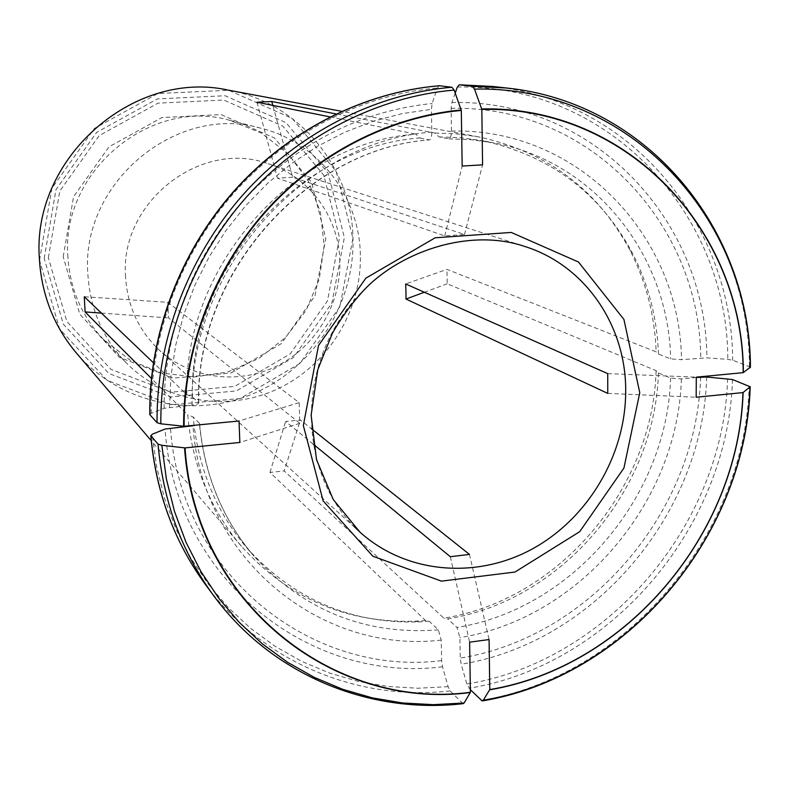 <?xml version="1.0" encoding="UTF-8"?>
<svg xmlns="http://www.w3.org/2000/svg" width="790" height="790" viewBox="0 0 790 790"><rect width="100%" height="100%" fill="white"/><g stroke="black" fill="none" stroke-linecap="round" stroke-linejoin="round"><path stroke-width="0.59" stroke-dasharray="3.95 2.96" d="M125.57 276.974C119.339 202.526 200.66 138.902 268.037 163.708C309.69 176.733 339.078 217.576 339.838 261.332C340.984 304.111 315.852 346.297 277.685 365.612C239.538 384.908 191.536 379.299 159.916 350.691C138.971 331.148 127.516 306.569 125.57 276.974M167.816 302.333L168.507 317.935L299.815 423.312L299.153 402.633L167.816 302.333L84.293 296.734M292.695 177.266L277.517 178.175L444.731 235.914L464.49 234.521L292.695 177.266L272.836 105.406M313.225 444.108L285.625 421.445L300.437 420.013L311.487 428.792M76.442 353.081C119.774 403.72 193.787 419.312 253.827 393.44C313.956 367.626 354.671 303.883 352.982 238.412C352.152 167.964 299.232 102.572 228.468 90.169M149.784 414.543L151.236 413.279L164.123 408.302L192.098 405.132C196.275 404.638 198.478 403.897 198.695 402.9L192.365 396.768L186.835 394.674L153.349 362.689M186.835 394.674C183.576 266.349 293.771 142.664 415.826 134.112L329.983 116.88M455.198 93.082L451.89 102.512L451.12 108.329L451.495 131.051C451.376 135.752 450.507 138.349 448.878 138.843L439.023 136.907L435.033 133.076L335.997 113.928M435.033 133.076L456.808 133.885L478.197 136.789C546.631 151.561 597.151 189.254 629.758 249.857C646.032 281.546 654.831 315.546 656.154 351.866L446.962 269.37L405.655 283.956M696.306 377.462L681.395 378.894L670.601 378.055L658.426 372.969L656.105 370.658L447.209 283.798L446.962 269.37M656.105 370.658C652.895 488.842 558.757 600.015 443.862 618.145L284.193 470.949L300.437 420.013M462.979 703.683L450.132 690.924L448.108 686.668L442.519 666.79L441.61 660.638L441.235 640.098L438.341 629.897L429.207 621.236L425.563 620.515L269.963 472.43L284.193 470.949M425.563 620.515L415.036 621.207C346.247 623.192 288.38 598.208 241.434 546.265C212.885 512.542 195.377 472.499 188.909 426.146M188.869 425.82L187.704 414.799L151.374 378.38M658.426 372.969C655.167 490.343 561.66 600.775 447.604 618.856L443.862 618.145M470.366 689.68L466.87 684.031L461.172 664.232L460.254 658.1L459.918 637.619L456.976 627.448L447.604 618.856M439.023 136.907L461.103 137.746L482.789 140.768C550.274 155.61 600.104 192.967 632.277 252.82C648.432 284.272 657.162 318.015 658.485 354.068L656.154 351.866M750.441 367.074L732.686 360.21L727.827 359.371L706.872 357.85L681.494 359.687L670.69 358.897L658.485 354.068M192.365 396.768C189.264 269.38 298.59 146.604 419.707 137.964L415.826 134.112M439.27 85.735L437.393 87.996L432.15 103.49L431.419 109.326L431.834 132.108C431.745 136.739 430.915 139.346 429.365 139.919L419.707 137.964M429.207 621.236L418.868 621.918C350.928 623.893 293.702 599.343 247.171 548.26C217.902 513.954 200.216 473.082 194.093 425.632M194.054 425.316L193.224 416.992L187.704 414.799M441.235 640.098C321.096 654.308 202.062 559.231 192.967 425.761C197.194 425.247 199.386 424.457 199.554 423.41L193.224 416.992M63.21 256.71L73.579 196.72L108.99 146.841L161.911 117.542L221.111 114.599L274.426 137.964L311.537 182.283L325.786 238.501L314.963 295.825L281.319 343.64L231.065 372.999L173.425 378.104L119.379 357.366L79.8 314.163L63.21 256.71M360.359 255.032C359.578 196.572 318.133 142.121 260.868 128.217C176.397 103.233 80.047 183.399 87.897 274.723C90.169 308.979 102.74 338.14 125.59 362.185C164.656 402.357 227.362 412.518 277.685 388.897C328.067 365.286 361.741 310.717 360.359 255.032M67.93 257.303C60.435 171.805 150.564 96.963 230.068 120.416L261.441 133.135L288.034 153.754L308.1 180.693L320.375 212.026L324.147 245.591L319.259 279.137L306.076 310.46L285.506 337.498L258.873 358.472L227.905 371.952L194.626 376.939L161.259 372.989L130.133 360.22L103.451 339.384C81.963 316.75 70.112 289.397 67.93 257.303M299.815 423.312L239.844 442.469M299.153 402.633L239.034 421.011M101.436 313.107L168.507 317.935M444.731 235.914L462.17 166.058M464.49 234.521L482.581 164.843M256.977 102.216L277.517 178.175M607.727 373.631L696.306 377.156M607.757 393.4L696.168 397.232M447.209 283.798L424.339 292.251M469.457 554.412L489.079 639.554M450.32 556.713L469.625 642.161M269.963 472.43L285.625 421.445M268.037 163.708L524.975 246.539C459.079 224.824 377.215 257.352 337.103 323.791C296.615 389.993 305.236 478.128 354.7 527.108M670.601 378.055C667.155 496.989 572.464 608.952 456.976 627.448M681.395 378.894C677.83 502.233 579.702 618.373 459.918 637.619M700.612 377.057C696.859 510.982 590.505 637.125 460.254 658.1M481.209 700.414C626.44 676.319 744.634 535.462 749.197 386.073M732.478 379.526C728.252 526.446 611.914 664.884 468.944 688.268M727.63 378.637C723.482 524.007 608.34 660.963 466.87 684.031M706.724 377.018C702.883 513.856 594.287 642.754 461.172 664.232M448.72 138.823L471.097 139.672L493.059 142.733C595.443 161.348 668.617 255.703 670.69 358.897M451.495 131.051C578.655 127.891 680.21 236.664 681.494 359.687M451.12 108.329C590.071 104.991 700.068 224.271 700.76 357.9M749.433 366.422C749.157 229.11 647.267 102.453 506.578 88.006M493.167 86.495C631.565 100.695 732.182 225.16 732.686 360.21M457.321 87.058C609.041 83.582 727.876 214.317 727.827 359.371M451.89 102.512C594.08 99.135 706.359 221.319 706.872 357.85M198.527 402.604C195.446 273.37 306.411 148.698 429.148 139.909M192.098 405.132C188.603 270.723 304.269 140.877 431.834 132.108M169.534 407.225L170.936 376.317L175.647 345.447L183.636 315.022L194.794 285.447L209.004 257.106L226.059 230.384L245.749 205.627L267.8 183.152L291.925 163.254L317.778 146.17L345.013 132.108L373.285 121.216L402.209 113.602L431.419 109.326M151.236 413.279C150.436 334.535 180.772 253.323 234.235 192.612C288.034 132.187 362.808 94.375 437.393 87.996M164.123 408.302C163.599 334.555 192.059 258.695 242.046 201.885C295.598 143.958 358.966 111.163 432.15 103.49M438.341 629.897C365.533 635.318 304.081 610.739 253.995 556.18C222.444 519.119 204.245 474.77 199.386 423.124M441.61 660.638C311.062 677.02 180.337 573.984 170.462 427.923M213.31 595.196C271.266 674.62 368.308 713.982 462.101 703.149M450.132 690.924C357.811 701.382 262.339 662.464 205.311 584.333M448.108 686.668L417.969 688.228L387.91 686.49L358.265 681.414L329.381 673.001L301.582 661.299L275.206 646.368L250.608 628.346L228.083 607.392L207.958 583.692L190.508 557.513L176.002 529.132L164.666 498.885L156.687 467.117L152.213 434.233M442.519 666.79C309.117 683.785 175.163 578.586 165.061 429.039M39.54 260.226L51.864 188.297L94.346 128.484L157.842 93.516L228.666 90.258L292.191 118.431L336.194 171.45L352.923 238.402L339.937 306.55L299.983 363.39L240.288 398.456L171.677 404.806L107.114 380.365L59.605 328.946L39.54 260.226M48.338 257.747L59.803 191.061L99.175 135.633L158.02 103.154L223.748 100.034L282.81 126.094L323.821 175.291L339.473 237.543L327.455 300.96L290.256 353.841L234.689 386.399L170.877 392.186L110.916 369.345L66.883 321.52L48.338 257.747M44.191 258.399L56.001 189.6L96.627 132.404L157.348 98.918L225.14 95.738L286.019 122.667L328.245 173.405L344.341 237.563L331.938 302.886L293.623 357.376L236.378 390.941L170.62 396.955L108.793 373.463L63.348 324.176L44.191 258.399M359.885 532.055L159.916 350.691M478.197 136.789L341.645 111.301M241.434 546.265L151.216 440.642M632.277 252.82L629.758 249.857M448.868 138.843L471.176 139.682L493.059 142.733L482.789 140.768M198.715 402.94C195.604 273.616 306.925 148.619 429.385 139.929M418.868 621.918L415.036 621.207M199.564 423.391C204.413 475.007 222.553 519.277 253.995 556.18L247.171 548.26M103.451 339.384L125.59 362.185M230.068 120.416L260.868 128.217"/><path stroke-width="1.19" d="M405.961 291.451L405.655 283.956L607.727 373.631L607.757 393.4L405.971 299.035L405.961 291.451M311.487 428.792L469.457 554.412L450.32 556.713L313.225 444.108M470.406 692.317C333.212 710.408 195.268 602.523 185.048 447.9L239.844 442.469L239.034 421.011L184.109 426.274C183.724 350.019 213.28 271.444 265.006 212.55C317.047 153.931 389.223 117.038 461.301 110.432L462.17 166.058L482.581 164.843L481.821 109.385C628.327 105.811 743.143 231.914 743.193 372.653L696.306 377.156L696.168 397.232L742.965 392.591C738.452 533.675 626.668 666.77 489.77 689.571L489.079 639.554L469.625 642.161L470.406 692.317L464.135 702.991L462.979 703.683C368.861 714.506 271.424 674.857 213.31 595.196L205.311 584.333C174.077 541.535 155.946 492.042 150.92 435.843L152.213 434.233L165.061 429.039L192.967 425.761M341.645 111.301L228.468 90.169C133.056 68.651 30.534 159.313 39.5 260.236L40.004 266.724C43.539 299.677 55.685 328.462 76.442 353.081L151.216 440.642M153.349 362.689L84.293 296.734L85.093 311.932L101.436 313.107M329.983 116.88L256.977 102.216L271.76 101.505L272.836 105.406M335.997 113.928L271.76 101.505M151.374 378.38L85.093 311.932M489.77 689.571L483.292 700.246L482.157 700.947L470.366 689.68M742.965 392.591L750.214 386.764L732.478 379.526L706.724 377.018L696.306 377.462M743.193 372.653L750.441 367.074C750.135 229.475 647.652 102.463 506.578 88.006L472.252 86.288L459.306 84.797L457.321 87.058L455.198 93.082M481.821 109.385L474.514 89.102L472.252 86.288M461.301 110.432L454.141 90.07L451.929 87.246L439.27 85.735C363.676 92.153 288.024 130.38 233.633 191.447C179.577 252.8 148.925 334.861 149.784 414.533L149.932 414.819C149.083 335.148 179.774 252.958 233.88 191.526C288.32 130.38 363.983 92.153 439.428 85.745M184.109 426.274L160.844 423.815L157.062 422.69L149.932 414.819M185.048 447.9L161.822 445.293L158.04 444.108L150.92 435.843M424.339 292.251L405.971 299.035M625.69 391.534C626.351 326.3 585.587 265.509 524.975 246.539C467.937 226.858 395.839 253.314 360.783 293.613C349.99 305.799 340.529 318.992 332.422 333.212L317.778 369.661L311.132 415.214L316.504 459.642L333.271 499.566L359.885 532.055C405.912 573.629 475.945 579.534 531.887 549.188C587.869 518.783 625.601 455.346 625.69 391.534M354.7 527.108L359.885 532.055M639.772 392.709L623.903 319.397L578.458 262.013L511.249 232.438L435.132 237.8L365.869 278.149L318.498 345.536L303.34 425.514L323.15 500.909L372.86 556.219L441.432 581.134L514.991 572.039L579.692 531.68L623.932 468.036L639.772 392.709M489.642 689.808C626.697 666.977 738.611 533.734 743.123 392.492M483.292 700.246C627.774 676.24 745.385 536.064 749.967 387.416M743.351 372.554C743.311 231.648 628.366 105.396 481.673 108.961M459.405 84.806L493.167 86.495L459.306 84.797M750.214 367.706C750.609 219.383 629.689 85.517 474.514 89.102M461.163 110.008C388.996 116.614 316.721 153.556 264.62 212.243C212.826 271.207 183.24 349.881 183.626 426.225M451.929 87.246C375.211 93.793 298.156 132.779 242.688 195.12C187.556 257.757 156.252 341.547 157.062 422.69M454.141 90.07C377.837 96.637 301.237 135.446 246.075 197.47C191.249 259.782 160.084 343.107 160.844 423.815M184.564 447.851C194.804 602.661 332.926 710.674 470.287 692.544M158.04 444.108C163.135 501.334 181.552 551.697 213.31 595.196M161.822 445.293L166.374 478.977L174.521 511.505L186.094 542.463L200.917 571.496L218.751 598.267L239.321 622.471L262.339 643.87L287.491 662.247L314.44 677.445L342.84 689.354L372.357 697.876L402.643 702.981L433.345 704.67L464.135 702.991M482.651 700.868C627.704 676.615 745.503 536.252 750.204 387.159M506.578 88.006L493.167 86.495M205.311 584.333C173.988 541.397 155.808 491.815 150.772 435.596"/></g></svg>
